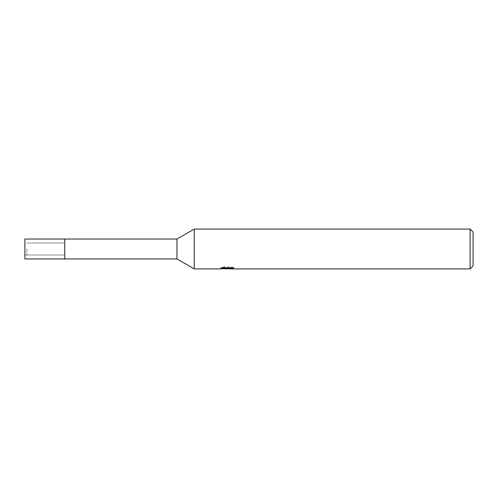 <?xml version="1.0" encoding="UTF-8"?>
<svg xmlns="http://www.w3.org/2000/svg" width="498" height="498" viewBox="0 0 498 498"><rect width="100%" height="100%" fill="white"/><g stroke="black" fill="none" stroke-linecap="round" stroke-linejoin="round"><path stroke-width="0.37" stroke-dasharray="2.49 1.87" d="M64.74 249L64.74 258.96L64.74 249M26.892 249L26.892 254.976L26.892 249M176.971 239.04L176.971 258.96M194.22 229.08L194.22 268.92M234.06 267.588L231.782 266.972L223.919 266.972L221.847 267.526L228.215 267.526L220.645 267.924L223.558 266.972L226.478 267.924L232.653 267.364L232.653 267.762L229.454 267.912L234.06 267.588L234.06 268.603M232.653 267.762L232.653 268.764L232.653 268.385L229.454 268.609M229.528 268.92L232.653 268.764M223.919 266.972L223.919 268.017M231.782 266.972L231.782 268.017M232.653 267.364L232.653 268.385M227.729 267.756L227.729 268.571M221.847 267.526L221.847 268.54M228.215 267.526L228.215 268.017M223.558 266.972L223.558 268.017L220.639 268.92L220.639 267.924L226.478 267.924M225.102 268.727L223.558 268.017M473.1 232.068L473.1 265.932M470.112 229.08L470.112 268.92M24.9 243.024L24.9 254.976L24.9 243.024L64.74 243.024L64.74 254.976L24.9 254.976M26.892 254.976L64.74 254.976L64.74 243.024L26.892 243.024M24.9 239.04L24.9 258.96M227.381 268.908L227.381 267.912M227.418 267.924L229.528 267.924"/><path stroke-width="0.75" d="M176.971 239.04L176.971 258.96L64.74 258.96L64.74 239.04L24.9 239.04L24.9 258.96L64.74 258.96L64.74 239.04L176.971 239.04L194.22 229.08L470.112 229.08L473.1 232.068L473.1 265.932L470.112 268.92L229.528 268.92L229.454 268.017M229.454 268.609L225.102 268.727M227.418 268.92L226.478 268.92M470.112 268.92L470.112 229.08M220.782 267.88L220.645 268.92L194.22 268.92L194.22 229.08M220.782 268.876L228.215 268.54L221.847 268.54L223.926 268.017L231.782 268.017L234.06 268.603L229.454 268.908M228.215 268.017L228.215 268.54M176.971 258.96L194.22 268.92"/></g></svg>
